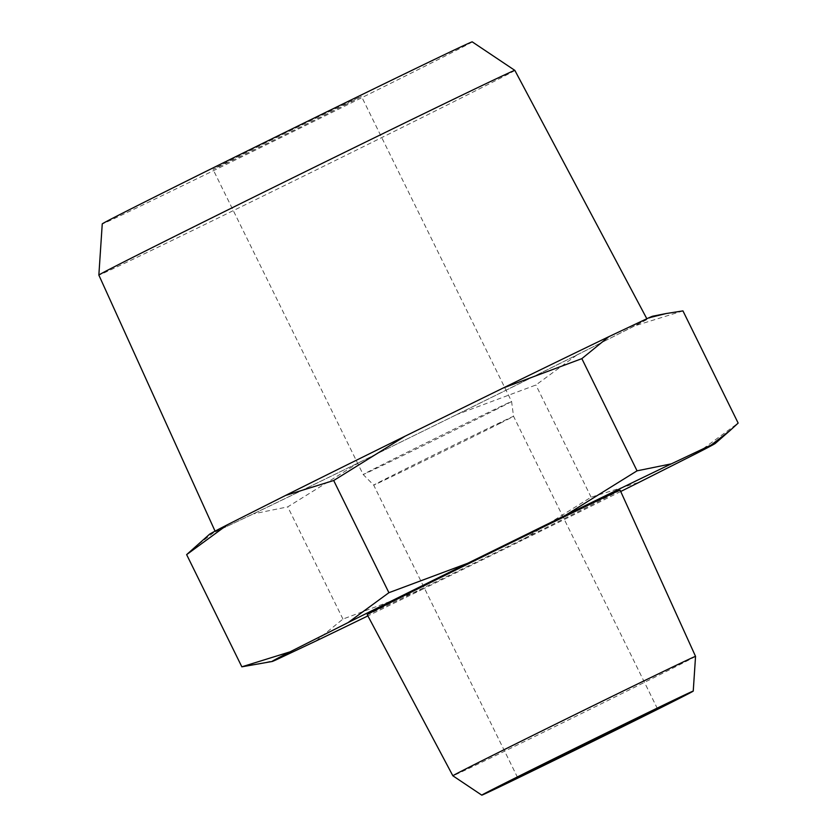 <?xml version="1.0" encoding="UTF-8"?>
<svg xmlns="http://www.w3.org/2000/svg" width="837" height="837" viewBox="0 0 837 837"><rect width="100%" height="100%" fill="white"/><g stroke="black" fill="none" stroke-linecap="round" stroke-linejoin="round"><path stroke-width="0.63" stroke-dasharray="4.18 3.14" d="M697.326 452.984L738.15 423.083M620.719 491.497A247.061 1.737 -26.2 0 1 519.672 541.549L591.1 497.199L639.28 482.238M316.02 640.985L342.94 619.066L421.722 589.656A247.061 1.737 -26.2 0 1 367.893 615.906M258.8 664.139L276.116 659.838M652.693 316.208A247.061 1.737 -26.2 0 1 634.77 325.855L576.724 355.108A247.061 1.737 -26.2 0 1 457.117 414.42L359.167 462.526A247.061 1.737 -26.2 0 1 253.465 513.855L213.561 532.709A247.061 1.737 -26.2 0 1 209.501 534.288M682.95 310.893L634.77 325.855M576.724 355.108L535.9 385.01L457.117 414.42M359.167 462.526L287.74 506.877L253.465 513.855M213.561 532.709L194.571 547.356M695.547 656.365A135.238 0.952 -26.2 0 1 629.162 689.97A135.238 0.952 -26.2 0 1 502.702 752.107A135.238 0.952 -26.2 0 1 452.859 775.784M620.133 490.2A140.94 0.994 -26.2 0 1 551.164 525.113A140.94 0.994 -26.2 0 1 419.159 589.98A140.94 0.994 -26.2 0 1 367.223 614.651M421.722 589.656L519.672 541.549M605.549 340.575A240.606 1.695 -26.2 0 1 364.555 459.837A240.606 1.695 -26.2 0 1 215.235 531.516A240.606 1.695 -26.2 0 1 430.375 423.773A240.606 1.695 -26.2 0 1 647.001 319.064A240.606 1.695 -26.2 0 1 605.549 340.575M514.849 70.381A231.818 1.632 -26.2 0 1 474.903 91.118A231.818 1.632 -26.2 0 1 242.709 206.017A231.818 1.632 -26.2 0 1 98.85 275.08M472.225 41.85A206.174 1.454 -26.2 0 1 436.705 60.295A206.174 1.454 -26.2 0 1 229.861 162.65A206.174 1.454 -26.2 0 1 102.25 223.897M347.198 103.757A82.706 0.586 -26.2 0 1 264.366 144.749A82.706 0.586 -26.2 0 1 213.027 169.398A82.706 0.586 -26.2 0 1 286.976 132.361A82.706 0.586 -26.2 0 1 361.448 96.37A82.706 0.586 -26.2 0 1 347.198 103.757M500.128 423.271A77.935 0.544 -26.2 0 1 422.151 461.857A77.935 0.544 -26.2 0 1 373.71 485.125A77.935 0.544 -26.2 0 1 373.7 485.125A77.935 0.544 -26.2 0 1 443.39 450.222A77.935 0.544 -26.2 0 1 513.552 416.303A77.935 0.544 -26.2 0 1 513.552 416.313A77.935 0.544 -26.2 0 1 500.128 423.271M497.335 408.885A82.706 0.586 -26.2 0 1 414.587 449.835A82.706 0.586 -26.2 0 1 363.164 474.516L363.164 474.516A82.706 0.586 -26.2 0 1 437.113 437.479A82.706 0.586 -26.2 0 1 511.585 401.488L511.585 401.488A82.706 0.586 -26.2 0 1 497.335 408.885M591.1 497.199L535.9 385.01M342.94 619.066L287.74 506.877M657.443 708.719L513.552 416.303L511.585 401.488L361.448 96.37M517.59 777.531L373.7 485.125L363.164 474.516L213.027 169.398"/><path stroke-width="1.26" d="M367.893 615.906A247.061 1.737 -26.2 0 1 316.02 640.985L276.116 659.838A247.061 1.737 -26.2 0 1 272.098 661.502A247.061 1.737 -26.2 0 1 290.02 651.856L241.841 666.817L186.641 554.628L209.501 534.288A247.061 1.737 -26.2 0 1 227.465 524.726L285.511 495.473A247.061 1.737 -26.2 0 1 405.118 436.161L503.079 388.054L581.851 358.644L608.771 336.715L648.675 317.872L666.001 313.572L682.95 310.893L738.15 423.083L730.22 430.354L711.23 445.002A247.061 1.737 -26.2 0 1 715.29 443.422A247.061 1.737 -26.2 0 1 697.326 452.984L639.28 482.238A247.061 1.737 -26.2 0 1 620.719 491.497M241.841 666.817L272.098 661.502M565.634 515.184A247.061 1.737 -26.2 0 1 671.326 463.855L637.051 470.833L565.634 515.184L467.674 563.291L388.902 592.701L348.077 622.602A247.061 1.737 -26.2 0 1 467.674 563.291M648.675 317.872A247.061 1.737 -26.2 0 1 652.693 316.208L665.99 313.572M186.641 554.628L227.465 524.726M285.511 495.473L333.691 480.511L405.118 436.161M525.207 774.518A117.839 0.827 -26.2 0 1 481.788 795.15A117.839 0.827 -26.2 0 1 587.145 742.377A117.839 0.827 -26.2 0 1 693.245 691.1A117.839 0.827 -26.2 0 1 635.398 720.385A117.839 0.827 -26.2 0 1 525.207 774.518M644.009 715.687A77.935 0.544 -26.2 0 1 565.958 754.304A77.935 0.544 -26.2 0 1 517.59 777.531A77.935 0.544 -26.2 0 1 587.271 742.628A77.935 0.544 -26.2 0 1 657.443 708.719A77.935 0.544 -26.2 0 1 644.009 715.687M452.859 775.784L452.859 775.784A135.238 0.952 -26.2 0 1 573.784 715.216A135.238 0.952 -26.2 0 1 695.547 656.365L620.133 490.2A140.94 0.994 -26.2 0 0 493.234 551.531A140.94 0.994 -26.2 0 0 367.223 614.651L452.859 775.784L481.788 795.15M711.23 445.002L671.326 463.855M348.077 622.602L290.02 651.856M503.079 388.054A247.061 1.737 -26.2 0 1 608.771 336.715M514.839 70.381L472.225 41.85A206.174 1.454 -26.2 0 0 286.599 131.576A206.174 1.454 -26.2 0 0 102.25 223.897L98.85 275.08A231.818 1.632 -26.2 0 1 306.122 171.271A231.818 1.632 -26.2 0 1 514.839 70.381A231.818 1.632 -26.2 0 1 514.849 70.381L646.834 318.74M637.051 470.833L581.851 358.644M388.902 592.701L333.691 480.511M715.29 443.422L730.22 430.354M693.245 691.1L695.547 656.365M98.85 275.08L215.067 531.16"/></g></svg>
